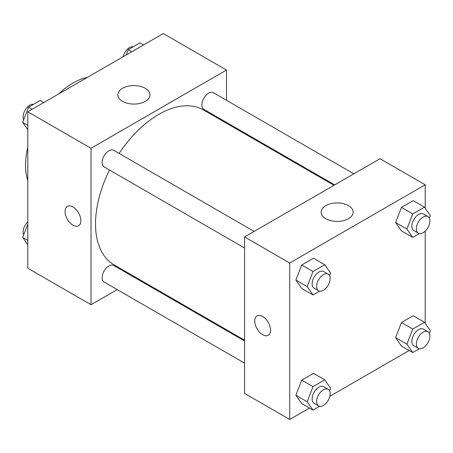 <?xml version="1.0" encoding="UTF-8"?>
<svg xmlns="http://www.w3.org/2000/svg" width="453" height="453" viewBox="0 0 453 453"><rect width="100%" height="100%" fill="white"/><g stroke="black" fill="none" stroke-linecap="round" stroke-linejoin="round"><path stroke-width="0.68" d="M27.792 180.617A67.061 38.72 -60 0 1 27.792 147.225M58.494 94.048A67.061 38.72 -60 0 1 87.406 77.355M117.202 289.603L91.013 304.722L27.792 268.221L27.792 111.772L163.273 33.556L226.5 70.056L226.5 100.294M226.5 122.418L226.5 123.25M122.593 88.29A16.019 9.247 180 0 1 140.051 86.285A16.019 9.247 180 0 1 149.937 94.824A16.019 9.247 180 0 1 133.918 104.077A16.019 9.247 180 0 1 117.899 94.824A16.019 9.247 180 0 1 122.593 88.29M91.013 304.722L91.013 148.278L27.792 111.772M91.013 148.278L226.5 70.056M67.367 206.392A11.178 6.455 -120 0 0 65.651 215.345A11.178 6.455 -120 0 0 72.956 225.192A11.178 6.455 60 0 1 65.651 215.345A11.178 6.455 60 0 1 67.361 206.392A11.178 6.455 60 0 1 78.539 212.842A11.178 6.455 60 0 1 78.539 225.753A11.178 6.455 60 0 1 72.95 225.198A11.178 6.455 -120 0 0 78.539 225.747M137.083 278.125L136.364 278.538M254.144 231.398L113.692 150.305A9.581 5.532 120 0 0 104.111 155.838A9.581 5.532 120 0 0 104.111 166.902L244.563 247.989M244.563 341.007L113.692 265.452A9.581 5.532 120 0 0 106.308 268.017A9.581 5.532 120 0 0 102.123 277.655A9.581 5.532 120 0 0 104.111 282.043L244.563 363.136M353.861 173.827L213.408 92.735A9.581 5.532 120 0 0 206.024 95.3A9.581 5.532 120 0 0 201.84 104.943A9.581 5.532 120 0 0 203.827 109.332L334.699 184.886M109.518 170.022A89.417 51.625 120 0 0 95.532 223.895A89.417 51.625 120 0 0 114.048 264.824L244.563 340.175M333.98 185.305L203.465 109.954A89.417 51.625 120 0 0 119.099 153.431M309.467 408.051L289.727 419.444L244.563 393.374L244.563 236.93L380.05 158.709L425.208 184.779L425.208 208.187M329.863 396.273L409.184 350.48M295.877 280.101L301.743 288.448L295.877 280.101L301.743 264.982L295.877 280.101L307.168 286.619L313.034 271.5L324.767 264.728L330.633 273.074L329.608 275.707M313.476 258.204L301.743 264.982L313.476 258.204L324.767 264.728M395.594 222.531L401.46 230.877L395.594 222.531L401.46 207.412L395.594 222.531L406.885 229.048L412.751 213.929L424.484 207.157L430.35 215.503L429.325 218.136M413.193 200.634L401.46 207.412L413.193 200.634L424.484 207.157M395.594 337.672L401.46 346.018L395.594 337.672L401.46 322.553L395.594 337.672L406.885 344.195L412.751 329.071L424.484 322.298L430.35 330.645L429.325 333.283M413.193 315.781L401.46 322.553L413.193 315.781L424.484 322.298M289.727 419.444L289.727 263L425.208 184.779M425.208 231.126L425.208 323.334M295.877 395.243L301.743 403.589L295.877 395.243L301.743 380.124L295.877 395.243L307.168 401.766L313.034 386.641L324.767 379.869L330.633 388.215L329.608 390.854M313.476 373.351L301.743 380.124L313.476 373.351L324.767 379.869M325.82 218.697A16.019 9.247 180 0 1 321.126 212.157A16.019 9.247 180 0 1 337.145 202.91A16.019 9.247 180 0 1 353.164 212.157A16.019 9.247 180 0 1 343.278 220.702A16.019 9.247 180 0 1 325.82 218.697M289.727 263L244.563 236.93M270.532 330.141A11.178 6.455 60 0 1 268.216 335.26A11.178 6.455 60 0 1 257.038 328.804A11.178 6.455 60 0 1 257.044 315.9A11.178 6.455 60 0 1 265.656 318.895A11.178 6.455 60 0 1 270.532 330.141M257.044 315.9A11.178 6.455 -120 0 0 257.044 328.804A11.178 6.455 -120 0 0 268.221 335.26M319.671 291.132L313.034 294.965L307.168 286.619M328.204 274.156L323.691 271.551A9.581 5.532 120 0 0 316.307 274.116A9.581 5.532 120 0 0 312.128 283.759A9.581 5.532 120 0 0 314.11 288.142L318.629 290.752A9.581 5.532 120 0 0 328.204 285.22A9.581 5.532 120 0 0 328.204 274.156A9.581 5.532 120 0 0 320.826 276.721A9.581 5.532 120 0 0 316.641 286.364A9.581 5.532 120 0 0 318.629 290.752M313.034 294.965L301.743 288.448M313.034 271.5L301.743 264.982M419.387 233.561L412.751 237.395L406.885 229.048M427.921 216.585L423.408 213.98A9.581 5.532 120 0 0 416.024 216.545A9.581 5.532 120 0 0 411.845 226.189A9.581 5.532 120 0 0 413.827 230.571L418.346 233.182A9.581 5.532 120 0 0 427.921 227.649A9.581 5.532 120 0 0 427.921 216.585A9.581 5.532 120 0 0 420.543 219.15A9.581 5.532 120 0 0 416.358 228.793A9.581 5.532 120 0 0 418.346 233.182M412.751 237.395L401.46 230.877M412.751 213.929L401.46 207.412M319.671 406.279L313.034 410.112L307.168 401.766M328.204 389.303L323.691 386.692A9.581 5.532 120 0 0 316.307 389.257A9.581 5.532 120 0 0 312.128 398.9A9.581 5.532 120 0 0 314.11 403.283L318.629 405.894A9.581 5.532 120 0 0 328.204 400.361A9.581 5.532 120 0 0 328.204 389.303A9.581 5.532 120 0 0 320.826 391.868A9.581 5.532 120 0 0 316.641 401.505A9.581 5.532 120 0 0 318.629 405.894M313.034 410.112L301.743 403.589M313.034 386.641L301.743 380.124M419.387 348.708L412.751 352.542L406.885 344.195M427.921 331.726L423.408 329.121A9.581 5.532 120 0 0 416.024 331.687A9.581 5.532 120 0 0 411.845 341.33A9.581 5.532 120 0 0 413.827 345.713L418.346 348.323A9.581 5.532 120 0 0 427.921 342.791A9.581 5.532 120 0 0 427.921 331.726A9.581 5.532 120 0 0 420.543 334.297A9.581 5.532 120 0 0 416.358 343.935A9.581 5.532 120 0 0 418.346 348.323M412.751 352.542L401.46 346.018M412.751 329.071L401.46 322.553M27.792 129.666L22.65 122.355L28.516 107.236L40.249 100.458L43.816 102.52M27.792 125.322L22.65 122.355M32.084 109.298L28.516 107.236M33.613 104.292A9.581 5.532 120 0 0 26.665 107.933A9.581 5.532 120 0 0 23.092 116.885A9.581 5.532 120 0 0 23.675 119.717M126.172 54.972L128.233 49.666L139.966 42.888L143.533 44.949M131.8 51.727L128.233 49.666M133.329 46.721A9.581 5.532 120 0 0 123.137 56.727M27.792 244.813L22.65 237.497L27.792 224.252M27.792 240.464L22.65 237.497M27.792 221.874A9.581 5.532 120 0 0 23.092 232.027A9.581 5.532 120 0 0 23.675 234.864"/></g></svg>
